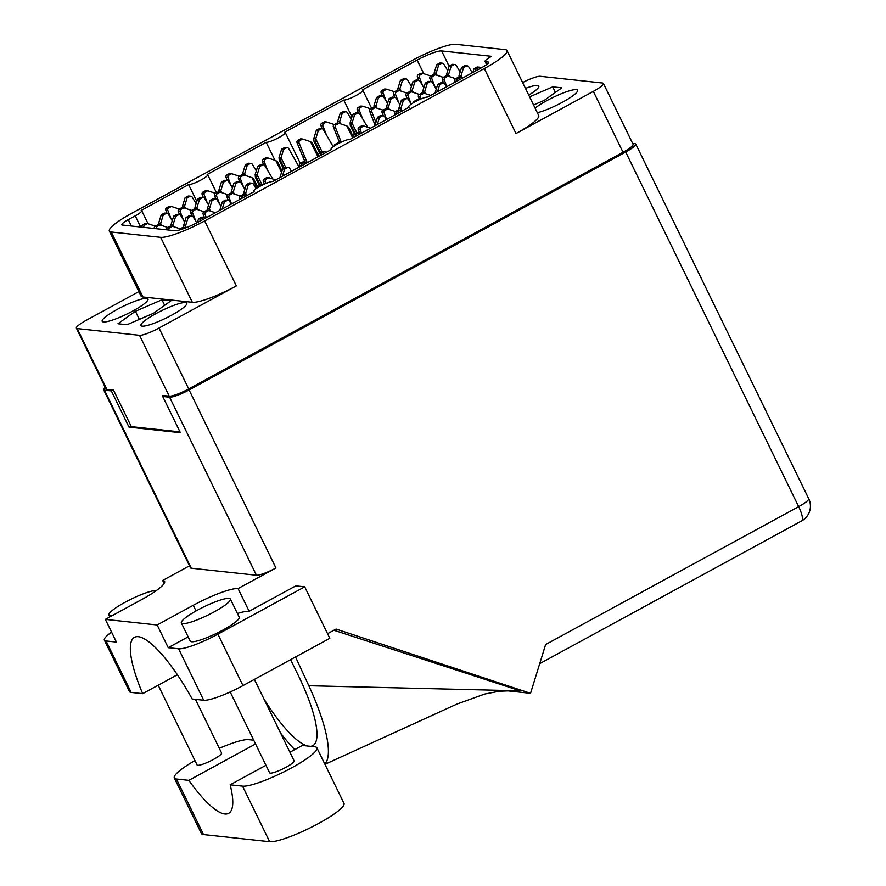 <?xml version="1.0" encoding="UTF-8"?>
<svg xmlns="http://www.w3.org/2000/svg" width="886" height="886" viewBox="0 0 886 886"><rect width="100%" height="100%" fill="white"/><g stroke="black" fill="none" stroke-linecap="round" stroke-linejoin="round"><path stroke-width="1.33" d="M528.754 95.123A25.495 4.297 -26 0 0 538.788 86.064A25.495 4.297 -26 0 0 537.525 85.444A25.495 4.297 -26 0 0 525.476 88.39M537.337 112.71A25.495 4.297 -26 0 0 563.607 101.602A25.495 4.297 -26 0 0 577.572 90.25A25.495 4.297 -26 0 0 576.31 89.63A25.495 4.297 -26 0 0 557.061 95.555A25.495 4.297 -26 0 0 535.1 108.136M142.236 326.148A25.495 4.297 -26 0 0 168.739 316.723A25.495 4.297 -26 0 0 186.802 303.178A25.495 4.297 -26 0 0 185.528 302.558A25.495 4.297 -26 0 0 159.026 311.983A25.495 4.297 -26 0 0 140.974 325.527A25.495 4.297 -26 0 0 142.236 326.148M103.452 321.961A25.495 4.297 -26 0 0 129.954 312.536A25.495 4.297 -26 0 0 148.006 298.992A25.495 4.297 -26 0 0 146.744 298.372A25.495 4.297 -26 0 0 120.241 307.796A25.495 4.297 -26 0 0 102.178 321.341A25.495 4.297 -26 0 0 103.452 321.961M140.675 227.015L135.226 215.852L128.282 219.628A10.909 1.838 154 0 0 121.803 224.767A10.909 1.838 154 0 0 122.346 225.033L174.719 230.692A21.264 3.588 154 0 0 199.239 221.544L254.105 191.653A10.909 1.838 -26 0 1 253.562 191.387A10.909 1.838 -26 0 1 261.292 185.595A10.909 1.838 -26 0 1 272.633 181.564L331.663 149.391A10.909 1.838 154 0 1 331.12 149.136A10.909 1.838 154 0 1 338.851 143.333A10.909 1.838 154 0 1 350.18 139.301L409.221 107.14A10.909 1.838 154 0 1 408.679 106.874A10.909 1.838 154 0 1 416.398 101.082A10.909 1.838 154 0 1 427.739 97.05L482.139 67.402A10.909 1.838 154 0 0 488.629 62.264A10.909 1.838 154 0 0 488.086 61.998L485.594 61.732L486.901 64.401M135.226 215.852A10.909 1.838 -26 0 0 141.716 210.713A10.909 1.838 -26 0 0 141.173 210.447L188.629 184.587A10.909 1.838 154 0 0 199.97 180.556A10.909 1.838 154 0 0 207.701 174.752A10.909 1.838 154 0 0 207.158 174.498L266.188 142.325A10.909 1.838 -26 0 0 277.528 138.294A10.909 1.838 -26 0 0 285.248 132.501A10.909 1.838 -26 0 0 284.705 132.236L343.746 100.074L351.941 116.874M343.746 100.074A10.909 1.838 -26 0 0 355.076 96.042A10.909 1.838 -26 0 0 362.806 90.239A10.909 1.838 -26 0 0 362.263 89.973L417.129 60.082A21.264 3.588 154 0 1 441.649 50.945L449.102 66.217M266.188 142.325L274.948 160.277M188.629 184.587L196.825 201.388M522.629 82.553A16.9 2.846 -26 0 1 540.216 76.296L602.546 83.018A16.9 2.846 -26 0 1 603.388 83.428L633.08 144.307A16.9 2.846 154 0 1 623.024 152.27L188.718 388.91A16.9 2.846 154 0 1 169.226 396.175L162.603 395.455L163.013 396.297M623.024 152.27L593.332 91.391L516.006 133.531L484.321 68.543L204.655 220.924L236.352 285.901A38.176 6.435 154 0 1 192.34 302.314L142.945 296.976A38.176 6.435 154 0 1 141.04 296.057L109.355 231.069A38.176 6.435 -26 0 0 111.248 231.999L142.945 296.976M138.88 291.616L86.429 320.2A16.9 2.846 -26 0 0 76.373 328.163A16.9 2.846 -26 0 0 77.215 328.573L139.534 335.307A16.9 2.846 -26 0 0 159.026 328.041L236.352 285.901M109.355 231.069A38.176 6.435 -26 0 1 132.058 213.083L411.713 60.702A38.176 6.435 -26 0 1 455.725 44.3L505.12 49.638A38.176 6.435 -26 0 1 507.025 50.557A38.176 6.435 -26 0 1 484.321 68.543M486.602 64.634L485.063 61.466A10.909 1.838 -26 0 1 491.542 56.327L441.649 50.945M192.34 302.314L160.643 237.326L111.248 231.999M160.643 237.326A38.176 6.435 -26 0 0 204.655 220.924M180.002 431.892L131.327 426.642L113.53 390.161L106.907 389.441A16.9 2.846 154 0 1 106.065 389.032L76.373 328.163M161.939 299.789L135.403 311.274L117.949 323.755L127.041 324.73L153.577 313.245L171.031 300.764L161.939 299.789L164.641 305.338M533.571 104.991L544.358 100.317L561.813 87.836L552.72 86.861L529.606 96.862M507.025 50.557L538.71 115.534A38.176 6.435 154 0 1 516.006 133.531M593.332 91.391A16.9 2.846 -26 0 0 603.388 83.428M139.357 319.403L135.403 311.274M555.422 92.41L552.72 86.861M161.684 225.465L160.654 223.338A6.003 5.715 -83.8 0 1 160.676 223.261L163.223 214.999L165.948 213.515A1.905 1.816 -83.8 0 1 168.318 214.179L172.238 220.736M143.909 227.359A1.905 1.816 -83.8 0 1 144.806 225.033L147.53 223.549L155.327 226.129M141.926 227.148A1.905 1.816 -83.8 0 1 142.823 224.822L145.548 223.338L147.53 223.549M158.705 224.756L158.66 223.117A6.003 5.715 -83.8 0 1 158.683 223.039L161.241 214.789L163.965 213.304A1.905 1.816 -83.8 0 1 164.995 213.094L166.978 213.316M160.654 223.338L160.1 224.933M163.223 214.999L161.241 214.789M289.921 752.236L302.381 745.447L314.785 746.787A42.539 7.166 154 0 1 316.9 747.817A42.539 7.166 154 0 1 291.605 767.863A42.539 7.166 154 0 1 242.554 786.137L230.15 784.797A82.885 21.142 -118.6 0 1 228.643 813.326A82.885 21.142 -118.6 0 1 188.829 780.344L176.414 779.004A42.539 7.166 154 0 1 174.298 777.963A42.539 7.166 154 0 1 194.942 760.542M316.9 747.817L344.001 803.38A42.539 7.166 154 0 1 318.694 823.415A42.539 7.166 154 0 1 269.654 841.7L203.514 834.557A42.539 7.166 154 0 1 201.399 833.527L174.298 777.963M254.393 679.385L294.119 760.83A13.633 2.293 154 0 1 286.012 767.254A13.633 2.293 154 0 1 269.61 772.78L230.194 691.966M195.429 699.353L221.6 753A13.633 2.293 154 0 1 213.482 759.424A13.633 2.293 154 0 1 197.091 764.95L158.195 685.21M156.379 590.541A27.267 4.596 -26 0 0 125.059 602.27A27.267 4.596 -26 0 0 108.845 615.117A27.267 4.596 -26 0 0 112.024 615.748M197.578 610.1A27.267 4.596 -26 0 0 181.364 622.947A27.267 4.596 -26 0 0 214.157 611.894A27.267 4.596 -26 0 0 230.371 599.047A27.267 4.596 -26 0 0 197.578 610.1M181.364 622.947L190.202 641.065A27.267 4.596 -26 0 0 222.995 630.012A27.267 4.596 -26 0 0 239.209 617.165L230.371 599.047M255.556 743.974L188.829 780.344M219.307 748.316A42.539 7.166 154 0 1 248.645 739.644L253.717 740.187M111.57 632.117A34.078 5.748 -26 0 0 104.371 640.135A34.078 5.748 -26 0 0 106.065 640.966L131.161 692.42L142.679 693.66L177.388 674.744M189.482 565.822L162.647 580.452A38.851 6.545 -26 0 1 164.586 581.393A38.851 6.545 -26 0 1 141.472 599.7L105.356 619.38L116.431 642.084L106.065 640.966M178.595 648.796A34.078 5.748 -26 0 0 217.89 634.143L304.706 586.842L329.802 638.297L242.986 685.598A34.078 5.748 154 0 1 203.691 700.25L178.595 648.796L168.229 647.677L188.131 636.835M304.706 586.842L295.791 585.879L249.143 611.296L238.068 588.592A38.851 6.545 -26 0 0 193.27 605.293L157.154 624.973L105.356 619.38M237.426 613.489A38.851 6.545 154 0 1 249.143 611.296M164.131 583.497L162.647 580.452M327.554 633.7L336.071 629.06L530.537 693.317L545.632 644.521L798.663 506.648L625.704 152.027L189.095 389.94L275.923 567.97L238.068 588.592M142.679 693.66A82.885 21.142 -118.6 0 1 134.484 637.311A82.885 21.142 -118.6 0 1 192.173 698.999L203.691 700.25M131.161 692.42A34.078 5.748 154 0 1 129.467 691.589L104.371 640.135M333.9 630.245L520.226 690.825L308.815 685.731L295.525 656.969M506.438 690.715L530.537 693.317M164.231 395.632L162.714 396.463L169.603 397.205A16.9 2.846 -26 0 0 189.095 389.94M625.704 152.027A16.9 2.846 -26 0 0 635.76 144.064A16.9 2.846 -26 0 0 634.919 143.654L632.637 143.41M105.224 387.315A16.9 2.846 -26 0 0 103.618 389.751A16.9 2.846 -26 0 0 104.448 390.172L111.337 390.914L112.843 390.084M104.448 390.172L191.287 568.203L256.431 575.235L169.603 397.205M162.714 396.463L180.39 432.689L129.002 427.141L111.337 390.914M129.002 427.141L131.028 426.044M275.923 567.97A16.9 2.846 154 0 1 256.431 575.235M191.287 568.203A16.9 2.846 154 0 1 190.446 567.793L103.618 389.751M168.229 647.677L157.154 624.973M280.563 733.043A102.244 26.082 -118.6 0 0 294.695 749.634M324.774 763.965A102.244 26.082 -118.6 0 0 308.815 685.731M290.597 659.649A82.885 21.142 61.4 0 1 291.937 662.363L298.383 675.586A82.885 21.142 61.4 0 1 312.847 745.647A82.885 21.142 61.4 0 1 310.51 746.322M307.364 745.979A82.885 21.142 61.4 0 1 263.95 698.988M265.955 765.294L230.15 784.797M389.419 109.499L388.378 107.361A6.003 5.715 -83.8 0 1 388.4 107.284L390.959 99.033L393.683 97.549A1.905 1.816 -83.8 0 1 396.053 98.213L399.974 104.769M375.908 122.445L371.677 111.492A1.905 1.816 -83.8 0 1 372.541 109.067L375.265 107.583L383.051 110.152M375.055 125.181L369.683 111.282A1.905 1.816 -83.8 0 1 370.547 108.856L373.272 107.372L375.265 107.583M386.429 108.79L386.396 107.151A6.003 5.715 -83.8 0 1 386.418 107.073L388.965 98.822L391.69 97.338A1.905 1.816 -83.8 0 1 392.719 97.128L394.713 97.338M388.378 107.361L387.824 108.967M390.959 99.033L388.965 98.822M449.612 76.694L448.571 74.568A6.003 5.715 -83.8 0 1 448.593 74.49L451.151 66.24L453.876 64.756A1.905 1.816 -83.8 0 1 456.235 65.42L460.166 71.976M435.104 87.061L431.87 78.699A1.905 1.816 -83.8 0 1 432.733 76.274L435.458 74.789L443.244 77.359M431.094 81.623L429.876 78.477A1.905 1.816 -83.8 0 1 430.74 76.052L433.464 74.568L435.458 74.789M446.622 75.997L446.577 74.358A6.003 5.715 -83.8 0 1 446.61 74.28L449.158 66.018L451.882 64.534A1.905 1.816 -83.8 0 1 452.912 64.335L454.906 64.545M448.571 74.568L448.017 76.174M451.151 66.24L449.158 66.018M437.518 91.723L439.7 84.646L442.424 83.162A1.905 1.816 -83.8 0 1 444.794 83.827L446.566 86.784M421.116 98.889L420.418 97.106A1.905 1.816 -83.8 0 1 421.282 94.68L424.006 93.196L430.729 95.422M419.477 99.597L418.436 96.895A1.905 1.816 -83.8 0 1 419.3 94.47L422.024 92.986L424.006 93.196M435.126 93.03L435.137 92.764A6.003 5.715 -83.8 0 1 435.159 92.687L437.706 84.436L440.431 82.952A1.905 1.816 -83.8 0 1 441.461 82.741L443.454 82.963M439.7 84.646L437.706 84.436M377.325 124.516L379.507 117.45L382.231 115.966A1.905 1.816 -83.8 0 1 384.602 116.62L386.374 119.588M361.488 133.144L360.225 129.899A1.905 1.816 -83.8 0 1 361.089 127.484L363.814 126L370.536 128.215M359.461 132.834L358.243 129.688A1.905 1.816 -83.8 0 1 359.107 127.263L361.831 125.779L363.814 126M374.933 125.823L374.944 125.557A6.003 5.715 -83.8 0 1 374.966 125.48L377.514 117.229L380.249 115.745A1.905 1.816 -83.8 0 1 381.279 115.534L383.261 115.756M379.507 117.45L377.514 117.229M425.734 93.772L424.693 91.635A6.003 5.715 -83.8 0 1 424.715 91.557L427.262 83.306L429.998 81.822A1.905 1.816 -83.8 0 1 432.357 82.487L436.289 89.043M401.856 110.839L400.815 108.701A6.003 5.715 -83.8 0 1 400.837 108.635L403.385 100.373L406.109 98.889A1.905 1.816 -83.8 0 1 408.479 99.553L411.226 104.127L407.992 95.766A1.905 1.816 -83.8 0 1 408.856 93.34L411.58 91.856L419.366 94.425M407.217 98.689L405.998 95.555A1.905 1.816 -83.8 0 1 406.862 93.13L409.587 91.646L411.58 91.856M422.744 93.063L422.7 91.424A6.003 5.715 -83.8 0 1 422.722 91.347L425.28 83.096L428.004 81.612A1.905 1.816 -83.8 0 1 429.034 81.401L431.028 81.612M424.693 91.635L424.139 93.24M427.262 83.306L425.28 83.096M318.295 155.216L312.37 143.067L310.554 141.649L317.864 156.634M321.983 151.595L315.759 138.814A6.003 5.715 -83.8 0 1 315.781 138.737L318.329 130.486L321.053 129.002A1.905 1.816 -83.8 0 1 323.423 129.666L333.18 146.744M307.243 162.659L299.058 142.945A1.905 1.816 -83.8 0 1 299.911 140.52L302.647 139.036L310.488 141.627A6.003 5.715 -83.8 0 1 310.554 141.649M305.017 161.961L297.065 142.735A1.905 1.816 -83.8 0 1 297.929 140.309L300.653 138.825L302.647 139.036M315.759 138.814L315.15 141.561L314.021 141.439L313.766 138.604A6.003 5.715 -83.8 0 1 313.788 138.526L316.346 130.275L319.071 128.791A1.905 1.816 -83.8 0 1 320.101 128.581L322.083 128.802M320.433 152.392L315.15 141.561L314.021 141.439L319.591 152.846M304.485 156.988L302.491 156.778M318.329 130.486L316.346 130.275M396.507 114.061A1.905 1.816 -83.8 0 1 397.404 111.758L400.129 110.263L402.211 110.96M394.923 114.925L394.558 113.962A1.905 1.816 -83.8 0 1 395.411 111.536L398.135 110.052L400.129 110.263M413.463 102.698L413.828 101.502L416.553 100.018A1.905 1.816 -83.8 0 1 417.583 99.808L418.735 99.941M415.301 101.657L413.828 101.502M354.954 136.71L355.629 134.517L358.354 133.033A1.905 1.816 -83.8 0 1 360.657 133.598M334.232 146.013A1.905 1.816 -83.8 0 1 335.229 144.34L337.954 142.845L339.482 143.011M352.484 138.05L353.636 134.295L356.36 132.811A1.905 1.816 -83.8 0 1 357.39 132.612L359.384 132.822M355.629 134.517L353.636 134.295M462.038 78.046L461.008 75.908A6.003 5.715 -83.8 0 1 461.03 75.831L463.577 67.58L466.302 66.096A1.905 1.816 -83.8 0 1 468.672 66.76L472.282 72.774M446.854 86.629L444.296 80.039A1.905 1.816 -83.8 0 1 445.16 77.614L447.884 76.13L455.681 78.699M443.532 82.963L442.313 79.818A1.905 1.816 -83.8 0 1 443.177 77.403L445.902 75.919L447.884 76.13M459.059 77.337L459.014 75.698A6.003 5.715 -83.8 0 1 459.037 75.62L461.595 67.369L464.319 65.885A1.905 1.816 -83.8 0 1 465.349 65.675L467.332 65.885M461.008 75.908L460.454 77.514M463.577 67.58L461.595 67.369M386.661 119.433L384.114 112.832A1.905 1.816 -83.8 0 1 384.967 110.407L387.703 108.923L395.488 111.503M383.339 115.767L382.121 112.622A1.905 1.816 -83.8 0 1 382.985 110.196L385.709 108.712L387.703 108.923M398.866 110.13L398.822 108.491A6.003 5.715 -83.8 0 1 398.844 108.413L401.402 100.162L404.127 98.678A1.905 1.816 -83.8 0 1 405.157 98.468L407.139 98.689M400.815 108.701L400.262 110.307M403.385 100.373L401.402 100.162M376.993 108.147L375.952 106.021A6.003 5.715 -83.8 0 1 375.974 105.943L378.521 97.693L381.246 96.209A1.905 1.816 -83.8 0 1 383.616 96.873L387.547 103.429M362.474 118.514L359.251 110.152A1.905 1.816 -83.8 0 1 360.104 107.727L362.828 106.242L370.625 108.812M358.476 113.076L357.257 109.93A1.905 1.816 -83.8 0 1 358.121 107.516L360.846 106.032L362.828 106.242M374.003 107.45L373.958 105.811A6.003 5.715 -83.8 0 1 373.981 105.733L376.539 97.482L379.263 95.987A1.905 1.816 -83.8 0 1 380.293 95.788L382.276 95.998M375.952 106.021L375.398 107.627M378.521 97.693L376.539 97.482M353.038 136.267L348.685 127.34L346.869 125.923L352.595 137.673M356.737 132.667L352.074 123.088A6.003 5.715 -83.8 0 1 352.096 123.01L354.644 114.759L357.368 113.275A1.905 1.816 -83.8 0 1 359.738 113.94L367.657 127.263M341.232 142.17L335.362 127.219A1.905 1.816 -83.8 0 1 336.226 124.793L338.95 123.309L346.791 125.901A6.003 5.715 -83.8 0 1 346.869 125.923M339.703 142.901L333.38 127.008A1.905 1.816 -83.8 0 1 334.243 124.583L336.968 123.099L338.95 123.309M352.074 123.088L351.454 125.823L350.335 125.712L350.081 122.877A6.003 5.715 -83.8 0 1 350.103 122.8L352.65 114.549L355.386 113.065A1.905 1.816 -83.8 0 1 356.405 112.854L358.398 113.065M355.186 133.465L351.454 125.823L350.335 125.712L354.345 133.919M340.789 141.262L338.806 141.051M354.644 114.759L352.65 114.549M413.297 92.421L412.256 90.294A6.003 5.715 -83.8 0 1 412.278 90.217L414.836 81.966L417.561 80.482A1.905 1.816 -83.8 0 1 419.931 81.147L423.851 87.703M398.789 102.787L395.555 94.425A1.905 1.816 -83.8 0 1 396.419 92L399.143 90.516L406.929 93.085M394.779 97.349L393.572 94.204A1.905 1.816 -83.8 0 1 394.425 91.79L397.161 90.294L399.143 90.516M410.307 91.723L410.273 90.084A6.003 5.715 -83.8 0 1 410.296 90.007L412.843 81.756L415.567 80.261A1.905 1.816 -83.8 0 1 416.597 80.061L418.591 80.272M412.256 90.294L411.702 91.9M414.836 81.966L412.843 81.756M340.678 123.885L339.637 121.747A6.003 5.715 -83.8 0 1 339.659 121.67L342.206 113.419L344.942 111.935A1.905 1.816 -83.8 0 1 347.301 112.6L351.233 119.156M326.17 134.24L322.936 125.878A1.905 1.816 -83.8 0 1 323.8 123.453L326.524 121.969L334.31 124.538M322.161 128.802L320.942 125.657A1.905 1.816 -83.8 0 1 321.806 123.243L324.531 121.759L326.524 121.969M337.688 123.176L337.644 121.537A6.003 5.715 -83.8 0 1 337.666 121.46L340.224 113.209L342.948 111.725A1.905 1.816 -83.8 0 1 343.978 111.514L345.972 111.725M339.637 121.747L339.083 123.353M342.206 113.419L340.224 113.209M400.871 91.081L399.83 88.954A6.003 5.715 -83.8 0 1 399.852 88.877L402.399 80.626L405.123 79.142A1.905 1.816 -83.8 0 1 407.494 79.806L411.425 86.352M386.362 101.447L383.129 93.085A1.905 1.816 -83.8 0 1 383.992 90.66L386.717 89.176L394.503 91.745M382.353 96.009L381.135 92.864A1.905 1.816 -83.8 0 1 381.999 90.438L384.723 88.954L386.717 89.176M397.88 90.372L397.836 88.733A6.003 5.715 -83.8 0 1 397.858 88.655L400.417 80.404L403.141 78.92A1.905 1.816 -83.8 0 1 404.171 78.721L406.153 78.932M399.83 88.954L399.276 90.56M402.399 80.626L400.417 80.404M437.175 75.354L436.145 73.228A6.003 5.715 -83.8 0 1 436.167 73.15L438.714 64.9L441.438 63.415A1.905 1.816 -83.8 0 1 443.808 64.069L447.729 70.625M422.666 85.721L419.432 77.348A1.905 1.816 -83.8 0 1 420.296 74.933L423.021 73.449L430.817 76.019M418.657 80.283L417.45 77.137A1.905 1.816 -83.8 0 1 418.314 74.712L421.038 73.228L423.021 73.449M434.184 74.645L434.151 73.006A6.003 5.715 -83.8 0 1 434.173 72.929L436.72 64.678L439.456 63.194A1.905 1.816 -83.8 0 1 440.486 62.984L442.468 63.205M436.145 73.228L435.591 74.834M438.714 64.9L436.72 64.678M475.328 71.113L476.015 68.92L478.739 67.436A1.905 1.816 -83.8 0 1 481.043 68M456.7 81.268A1.905 1.816 -83.8 0 1 457.597 78.954L460.321 77.47L462.403 78.156M455.116 82.132L454.74 81.169A1.905 1.816 -83.8 0 1 455.603 78.743L458.328 77.259L460.321 77.47M472.858 72.464L474.021 68.709L476.746 67.225A1.905 1.816 -83.8 0 1 477.775 67.015L479.769 67.225M476.015 68.92L474.021 68.709M185.573 208.398L184.532 206.261A6.003 5.715 -83.8 0 1 184.554 206.183L187.101 197.932L189.826 196.448A1.905 1.816 -83.8 0 1 192.196 197.113L196.127 203.669M171.053 218.753L167.831 210.392A1.905 1.816 -83.8 0 1 168.683 207.966L171.419 206.482L179.205 209.052M167.055 213.316L165.837 210.181A1.905 1.816 -83.8 0 1 166.701 207.756L169.425 206.272L171.419 206.482M182.582 207.689L182.538 206.05A6.003 5.715 -83.8 0 1 182.56 205.973L185.119 197.722L187.843 196.238A1.905 1.816 -83.8 0 1 188.873 196.027L190.855 196.238M184.532 206.261L183.978 207.867M187.101 197.932L185.119 197.722M245.754 175.594L244.724 173.468A6.003 5.715 -83.8 0 1 244.746 173.39L247.294 165.139L250.018 163.655A1.905 1.816 -83.8 0 1 252.388 164.32L256.309 170.876M231.246 185.96L228.023 177.599A1.905 1.816 -83.8 0 1 228.876 175.173L231.6 173.689L239.397 176.259M227.248 180.522L226.03 177.377A1.905 1.816 -83.8 0 1 226.894 174.952L229.618 173.468L231.6 173.689M242.775 174.896L242.731 173.257A6.003 5.715 -83.8 0 1 242.753 173.18L245.311 164.918L248.036 163.434A1.905 1.816 -83.8 0 1 249.066 163.234L251.048 163.445M244.724 173.468L244.171 175.074M247.294 165.139L245.311 164.918M197.999 209.738L196.958 207.601A6.003 5.715 -83.8 0 1 196.98 207.534L199.538 199.272L202.263 197.788A1.905 1.816 -83.8 0 1 204.633 198.453L208.553 205.009M183.491 220.105L180.257 211.732A1.905 1.816 -83.8 0 1 181.121 209.306L183.845 207.822L191.631 210.403M179.481 214.667L178.274 211.521A1.905 1.816 -83.8 0 1 179.127 209.096L181.851 207.612L183.845 207.822M195.009 209.03L194.975 207.39A6.003 5.715 -83.8 0 1 194.998 207.313L197.545 199.062L200.269 197.578A1.905 1.816 -83.8 0 1 201.299 197.368L203.293 197.589M196.958 207.601L196.404 209.207M199.538 199.272L197.545 199.062M257.881 187.5L253.761 179.061L251.945 177.643L257.018 188.042M261.824 184.377L257.15 174.808A6.003 5.715 -83.8 0 1 257.173 174.73L259.731 166.479L262.455 164.995A1.905 1.816 -83.8 0 1 264.825 165.66L272.744 178.983M243.683 187.3L240.449 178.939A1.905 1.816 -83.8 0 1 241.313 176.513L244.038 175.029L251.879 177.621A6.003 5.715 -83.8 0 1 251.945 177.643M239.674 181.863L238.456 178.717A1.905 1.816 -83.8 0 1 239.32 176.303L242.044 174.819L244.038 175.029M257.15 174.808L256.541 177.543L255.423 177.421L255.168 174.597A6.003 5.715 -83.8 0 1 255.19 174.52L257.737 166.269L260.462 164.785A1.905 1.816 -83.8 0 1 261.492 164.574L263.485 164.785M260.262 185.174L256.541 177.543L255.423 177.421L259.421 185.639M259.731 166.479L257.737 166.269M221.877 192.672L220.835 190.534A6.003 5.715 -83.8 0 1 220.869 190.457L223.416 182.206L226.14 180.722A1.905 1.816 -83.8 0 1 228.51 181.386L232.431 187.943M207.368 203.027L204.134 194.665A1.905 1.816 -83.8 0 1 204.998 192.24L207.723 190.756L215.519 193.325M203.359 197.589L202.152 194.455A1.905 1.816 -83.8 0 1 203.016 192.029L205.74 190.545L207.723 190.756M218.886 191.963L218.853 190.324A6.003 5.715 -83.8 0 1 218.875 190.246L221.422 181.995L224.147 180.511A1.905 1.816 -83.8 0 1 225.177 180.301L227.17 180.511M220.835 190.534L220.282 192.14M223.416 182.206L221.422 181.995M246.74 195.352L245.71 193.226A6.003 5.715 -83.8 0 1 245.732 193.148L248.279 184.886L251.004 183.402A1.905 1.816 -83.8 0 1 253.374 184.066L256.109 188.652M231.545 203.946L228.998 197.345A1.905 1.816 -83.8 0 1 229.862 194.931L232.586 193.436L240.383 196.016M228.223 200.28L227.015 197.135A1.905 1.816 -83.8 0 1 227.879 194.71L230.604 193.226L232.586 193.436M243.75 194.643L243.716 193.004A6.003 5.715 -83.8 0 1 243.739 192.926L246.286 184.676L249.021 183.192A1.905 1.816 -83.8 0 1 250.051 182.981L252.034 183.203M245.71 193.226L245.156 194.82M248.279 184.886L246.286 184.676M186.304 227.636L185.517 226.019A6.003 5.715 -83.8 0 1 185.539 225.941L188.087 217.69L190.811 216.206A1.905 1.816 -83.8 0 1 193.181 216.871L196.77 222.862M168.772 230.05A1.905 1.816 -83.8 0 1 169.669 227.724L172.393 226.24L180.19 228.809M166.789 229.828A1.905 1.816 -83.8 0 1 167.687 227.503L170.411 226.019L172.393 226.24M183.568 227.447L183.524 225.808A6.003 5.715 -83.8 0 1 183.546 225.731L186.104 217.469L188.829 215.985A1.905 1.816 -83.8 0 1 189.859 215.785L191.841 215.996M185.517 226.019L184.964 227.624M188.087 217.69L186.104 217.469M320.223 155.626L320.898 153.433L323.634 151.949A1.905 1.816 -83.8 0 1 325.937 152.514M301.583 165.782A1.905 1.816 -83.8 0 1 302.491 163.467L305.216 161.983L307.298 162.67M300.011 166.646L299.634 165.682A1.905 1.816 -83.8 0 1 300.498 163.257L303.222 161.773L305.216 161.983M317.753 156.977L318.916 153.223L321.64 151.739A1.905 1.816 -83.8 0 1 322.67 151.528L324.664 151.75M320.898 153.433L318.916 153.223M241.391 198.586A1.905 1.816 -83.8 0 1 242.299 196.271L245.023 194.787L247.105 195.474M239.818 199.439L239.441 198.475A1.905 1.816 -83.8 0 1 240.305 196.05L243.03 194.566L245.023 194.787M258.358 187.212L258.723 186.016L261.448 184.532A1.905 1.816 -83.8 0 1 262.477 184.332L263.629 184.454M260.185 186.182L258.723 186.016M281.992 170.909L277.639 161.994L275.834 160.576L281.56 172.327M285.702 167.31L281.028 157.741A6.003 5.715 -83.8 0 1 281.05 157.664L283.609 149.413L286.333 147.929A1.905 1.816 -83.8 0 1 288.703 148.593L299.158 167.111M267.561 170.234L264.327 161.872A1.905 1.816 -83.8 0 1 265.191 159.447L267.915 157.963L275.756 160.554A6.003 5.715 -83.8 0 1 275.834 160.576M263.552 164.796L262.345 161.651A1.905 1.816 -83.8 0 1 263.197 159.225L265.933 157.741L267.915 157.963M281.028 157.741L280.419 160.477L279.3 160.355L279.046 157.52A6.003 5.715 -83.8 0 1 279.068 157.453L281.615 149.191L284.34 147.707A1.905 1.816 -83.8 0 1 285.37 147.508L287.363 147.718M284.14 168.107L280.419 160.477L279.3 160.355L283.31 168.561M283.609 149.413L281.615 149.191M210.436 211.078L209.395 208.952A6.003 5.715 -83.8 0 1 209.417 208.874L211.964 200.624L214.689 199.129A1.905 1.816 -83.8 0 1 217.059 199.793L220.991 206.349M195.928 221.445L192.694 213.072A1.905 1.816 -83.8 0 1 193.558 210.658L196.282 209.162L204.068 211.743M191.919 216.007L190.7 212.861A1.905 1.816 -83.8 0 1 191.564 210.436L194.289 208.952L196.282 209.162M207.446 210.37L207.402 208.731A6.003 5.715 -83.8 0 1 207.424 208.653L209.982 200.402L212.706 198.918A1.905 1.816 -83.8 0 1 213.736 198.708L215.719 198.929M209.395 208.952L208.841 210.558M211.964 200.624L209.982 200.402M282.401 176.236L284.594 169.16L287.319 167.675A1.905 1.816 -83.8 0 1 289.689 168.34L291.461 171.308M265.999 183.402L265.313 181.619A1.905 1.816 -83.8 0 1 266.177 179.194L268.901 177.709L275.624 179.936M264.371 184.111L263.33 181.409A1.905 1.816 -83.8 0 1 264.183 178.983L266.907 177.499L268.901 177.709M280.009 177.543L280.031 177.278A6.003 5.715 -83.8 0 1 280.054 177.2L282.601 168.949L285.325 167.465A1.905 1.816 -83.8 0 1 286.355 167.255L288.349 167.476M284.594 169.16L282.601 168.949M222.209 209.03L224.402 201.964L227.126 200.48A1.905 1.816 -83.8 0 1 229.496 201.144L231.268 204.101M206.372 217.657L205.12 214.423A1.905 1.816 -83.8 0 1 205.984 211.998L208.708 210.514L215.431 212.729M204.345 217.347L203.138 214.202A1.905 1.816 -83.8 0 1 203.99 211.776L206.726 210.292L208.708 210.514M219.817 210.336L219.839 210.071A6.003 5.715 -83.8 0 1 219.861 210.004L222.408 201.742L225.133 200.258A1.905 1.816 -83.8 0 1 226.163 200.059L228.156 200.269M224.402 201.964L222.408 201.742M174.121 226.805L173.08 224.679A6.003 5.715 -83.8 0 1 173.102 224.601L175.661 216.35L178.385 214.866A1.905 1.816 -83.8 0 1 180.755 215.519L184.676 222.076M156.346 228.71A1.905 1.816 -83.8 0 1 157.243 226.384L159.967 224.9L167.753 227.469M154.352 228.488A1.905 1.816 -83.8 0 1 155.249 226.163L157.974 224.679L159.967 224.9M171.131 226.096L171.098 224.457A6.003 5.715 -83.8 0 1 171.12 224.379L173.667 216.129L176.392 214.645A1.905 1.816 -83.8 0 1 177.421 214.434L179.415 214.656M173.08 224.679L172.526 226.284M175.661 216.35L173.667 216.129M234.314 194.012L233.273 191.874A6.003 5.715 -83.8 0 1 233.295 191.797L235.853 183.546L238.578 182.062A1.905 1.816 -83.8 0 1 240.937 182.726L244.868 189.283M219.806 204.378L216.572 196.005A1.905 1.816 -83.8 0 1 217.435 193.58L220.16 192.096L227.946 194.676M215.796 198.94L214.578 195.795A1.905 1.816 -83.8 0 1 215.442 193.369L218.166 191.885L220.16 192.096M231.324 193.303L231.279 191.664A6.003 5.715 -83.8 0 1 231.312 191.586L233.86 183.336L236.584 181.851A1.905 1.816 -83.8 0 1 237.614 181.641L239.608 181.863M233.273 191.874L232.719 193.48M235.853 183.546L233.86 183.336M199.848 221.223L200.524 219.03L203.248 217.546A1.905 1.816 -83.8 0 1 205.552 218.111M181.796 229.275A1.905 1.816 -83.8 0 1 182.106 229.064L185.717 227.868M179.194 230.05A1.905 1.816 -83.8 0 1 180.113 228.854L182.837 227.37L184.831 227.58M197.379 222.541L198.53 218.82L201.255 217.336A1.905 1.816 -83.8 0 1 202.285 217.125L204.278 217.336M200.524 219.03L198.53 218.82M423.763 73.693L417.129 60.082M159.026 328.041L188.718 388.91M77.215 328.573L106.907 389.441M169.226 396.175L139.534 335.307M488.507 62.851L488.086 61.998M128.282 219.628L131.394 226.008M160.676 223.261L158.683 223.039M144.806 225.033L142.823 224.822M165.948 213.515L163.965 213.304M217.89 634.143L242.986 685.598M196.039 610.963L193.27 605.293M635.76 144.064L808.719 498.685A16.9 2.846 154 0 1 798.663 506.648A16.9 4.308 61.4 0 1 801.608 520.935L539.718 663.636M176.414 779.004L203.514 834.557M242.554 786.137L269.654 841.7M388.4 107.284L386.418 107.073M372.541 109.067L370.547 108.856M371.677 111.492L369.683 111.282M393.683 97.549L391.69 97.338M448.593 74.49L446.61 74.28M432.733 76.274L430.74 76.052M431.87 78.699L429.876 78.477M453.876 64.756L451.882 64.534M421.282 94.68L419.3 94.47M420.418 97.106L418.436 96.895M442.424 83.162L440.431 82.952M361.089 127.484L359.107 127.263M360.225 129.899L358.243 129.688M382.231 115.966L380.249 115.745M424.715 91.557L422.722 91.347M408.856 93.34L406.862 93.13M407.992 95.766L405.998 95.555M429.998 81.822L428.004 81.612M315.781 138.737L313.788 138.526M299.911 140.52L297.929 140.309M299.058 142.945L297.065 142.735M321.053 129.002L319.071 128.791M397.404 111.758L395.411 111.536M396.341 114.15L394.558 113.962M418.181 100.196L416.553 100.018M336.702 144.496L335.229 144.34M358.354 133.033L356.36 132.811M461.03 75.831L459.037 75.62M445.16 77.614L443.177 77.403M444.296 80.039L442.313 79.818M466.302 66.096L464.319 65.885M400.837 108.635L398.844 108.413M384.967 110.407L382.985 110.196M384.114 112.832L382.121 112.622M406.109 98.889L404.127 98.678M375.974 105.943L373.981 105.733M360.104 107.727L358.121 107.516M359.251 110.152L357.257 109.93M381.246 96.209L379.263 95.987M352.096 123.01L350.103 122.8M336.226 124.793L334.243 124.583M335.362 127.219L333.38 127.008M357.368 113.275L355.386 113.065M412.278 90.217L410.296 90.007M396.419 92L394.425 91.79M395.555 94.425L393.572 94.204M417.561 80.482L415.567 80.261M339.659 121.67L337.666 121.46M323.8 123.453L321.806 123.243M322.936 125.878L320.942 125.657M344.942 111.935L342.948 111.725M399.852 88.877L397.858 88.655M383.992 90.66L381.999 90.438M383.129 93.085L381.135 92.864M405.123 79.142L403.141 78.92M436.167 73.15L434.173 72.929M420.296 74.933L418.314 74.712M419.432 77.348L417.45 77.137M441.438 63.415L439.456 63.194M457.597 78.954L455.603 78.743M456.534 81.357L454.74 81.169M478.739 67.436L476.746 67.225M184.554 206.183L182.56 205.973M168.683 207.966L166.701 207.756M167.831 210.392L165.837 210.181M189.826 196.448L187.843 196.238M244.746 173.39L242.753 173.18M228.876 175.173L226.894 174.952M228.023 177.599L226.03 177.377M250.018 163.655L248.036 163.434M196.98 207.534L194.998 207.313M181.121 209.306L179.127 209.096M180.257 211.732L178.274 211.521M202.263 197.788L200.269 197.578M257.173 174.73L255.19 174.52M241.313 176.513L239.32 176.303M240.449 178.939L238.456 178.717M262.455 164.995L260.462 164.785M220.869 190.457L218.875 190.246M204.998 192.24L203.016 192.029M204.134 194.665L202.152 194.455M226.14 180.722L224.147 180.511M245.732 193.148L243.739 192.926M229.862 194.931L227.879 194.71M228.998 197.345L227.015 197.135M251.004 183.402L249.021 183.192M185.539 225.941L183.546 225.731M169.669 227.724L167.687 227.503M190.811 216.206L188.829 215.985M302.491 163.467L300.498 163.257M301.428 165.87L299.634 165.682M323.634 151.949L321.64 151.739M242.299 196.271L240.305 196.05M241.236 198.674L239.441 198.475M263.076 184.709L261.448 184.532M281.05 157.664L279.068 157.453M265.191 159.447L263.197 159.225M264.327 161.872L262.345 161.651M286.333 147.929L284.34 147.707M209.417 208.874L207.424 208.653M193.558 210.658L191.564 210.436M192.694 213.072L190.7 212.861M214.689 199.129L212.706 198.918M266.177 179.194L264.183 178.983M265.313 181.619L263.33 181.409M287.319 167.675L285.325 167.465M205.984 211.998L203.99 211.776M205.12 214.423L203.138 214.202M227.126 200.48L225.133 200.258M173.102 224.601L171.12 224.379M157.243 226.384L155.249 226.163M178.385 214.866L176.392 214.645M233.295 191.797L231.312 191.586M217.435 193.58L215.442 193.369M216.572 196.005L214.578 195.795M238.578 182.062L236.584 181.851M182.106 229.064L180.113 228.854M203.248 217.546L201.255 217.336M148.073 223.726L141.716 210.713M207.701 174.752L216.494 192.794M285.248 132.501L300.31 163.378M362.806 90.239L371.599 108.28M108.845 615.117L109.753 616.977M513.725 690.67L499.35 691.235L484.83 694.015L457.054 704.016L324.94 764.308M801.608 520.935A16.9 16.9 0 0 0 808.719 498.685"/></g></svg>
